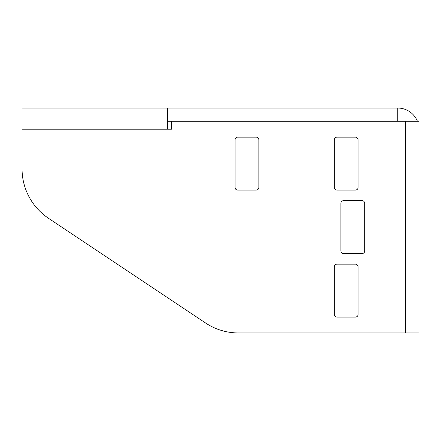 <?xml version="1.0" encoding="UTF-8"?>
<svg xmlns="http://www.w3.org/2000/svg" width="441" height="441" viewBox="0 0 441 441"><rect width="100%" height="100%" fill="white"/><g stroke="black" fill="none" stroke-linecap="round" stroke-linejoin="round"><path stroke-width="0.66" d="M167.58 108.045L22.05 108.045L22.05 129.213L167.58 129.213L167.58 108.045L397.782 108.045A21.168 21.168 0 0 1 417.407 121.275M167.58 121.275L405.692 121.275L405.692 332.955L238.526 332.955A59.535 59.535 0 0 1 205.5 322.955L48.56 218.328A59.535 59.535 0 0 1 22.05 168.793L22.05 129.213M397.782 121.275L397.782 108.045M355.446 137.151A2.646 2.646 0 0 1 358.092 139.797L358.092 187.425A2.646 2.646 0 0 1 355.446 190.071L336.924 190.071A2.646 2.646 0 0 1 334.278 187.425L334.278 139.797A2.646 2.646 0 0 1 336.924 137.151L355.446 137.151M258.867 139.797L258.867 187.425A2.646 2.646 0 0 1 256.221 190.071L237.699 190.071A2.646 2.646 0 0 1 235.053 187.425L235.053 139.797A2.646 2.646 0 0 1 237.699 137.151L256.221 137.151A2.646 2.646 0 0 1 258.867 139.797M364.707 203.301L364.707 250.929A2.646 2.646 0 0 1 362.061 253.575L343.539 253.575A2.646 2.646 0 0 1 340.893 250.929L340.893 203.301A2.646 2.646 0 0 1 343.539 200.655L362.061 200.655A2.646 2.646 0 0 1 364.707 203.301M358.092 266.805L358.092 314.433A2.646 2.646 0 0 1 355.446 317.079L336.924 317.079A2.646 2.646 0 0 1 334.278 314.433L334.278 266.805A2.646 2.646 0 0 1 336.924 264.159L355.446 264.159A2.646 2.646 0 0 1 358.092 266.805M171.549 121.275L171.549 129.213L167.58 129.213M405.692 128.568A7.938 7.938 0 0 1 405.72 129.213M418.95 121.275L418.95 332.955L405.72 332.955L405.72 121.275L418.95 121.275"/></g></svg>
